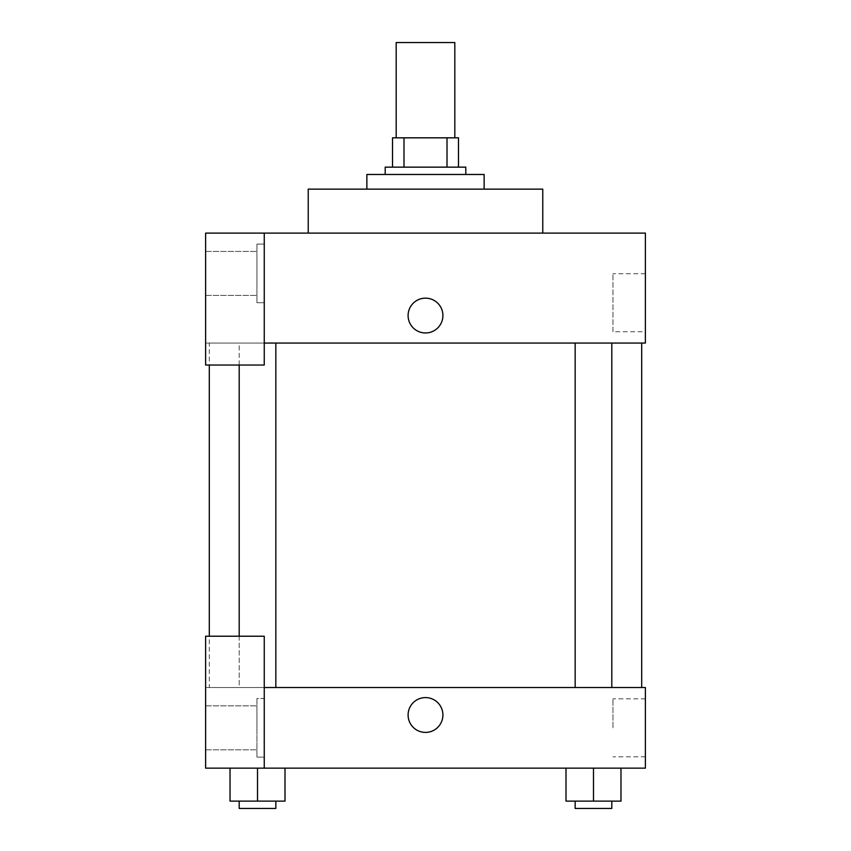 <?xml version="1.0" encoding="UTF-8"?>
<svg xmlns="http://www.w3.org/2000/svg" width="851" height="851" viewBox="0 0 851 851"><rect width="100%" height="100%" fill="white"/><g stroke="black" fill="none" stroke-linecap="round" stroke-linejoin="round"><path stroke-width="0.64" stroke-dasharray="4.25 3.19" d="M396.183 42.55L454.817 42.55M425.5 137.83L396.183 137.83L425.5 137.83M447.009 167.147L447.009 137.83L458.476 137.83L458.476 167.147L403.991 167.147L458.476 167.147M447.009 137.83L392.524 137.83M403.991 167.147L392.524 167.147L403.991 167.147L403.991 137.83M465.805 167.147L385.195 167.147M385.195 174.476L465.805 174.476L385.195 174.476M366.866 174.476L484.134 174.476M425.5 189.135L366.866 189.135L425.5 189.135M308.232 233.11L308.232 189.135L542.768 189.135L542.768 233.11L308.232 233.11L542.768 233.11M264.257 343.049L645.377 343.049L645.377 233.11L205.623 233.11L205.623 365.036L264.257 365.036L264.257 233.11L264.257 365.036L205.623 365.036L205.623 343.049L205.623 365.036L264.257 365.036L264.257 343.049L205.623 343.049L264.257 343.049L264.257 233.11M264.257 244.099L264.257 302.733L264.257 244.099L256.928 244.099L256.928 302.733L256.928 244.099L256.928 302.733L256.928 244.099L264.257 244.099L264.257 302.733L264.257 244.099M256.928 273.416L256.928 295.403L256.928 273.416M205.623 273.416L205.623 295.403L205.623 273.416M442.903 315.561A17.403 17.403 0 0 0 416.799 300.488A17.403 17.403 0 0 0 416.799 330.635A17.403 17.403 0 0 0 442.903 315.561A17.403 17.403 0 0 1 416.799 330.635A17.403 17.403 0 0 1 416.799 300.488A17.403 17.403 0 0 1 442.903 315.561M645.377 331.73L645.377 273.745L645.377 331.73L612.954 331.73L612.954 273.745L612.954 331.73M205.623 315.561L205.623 332.975L205.634 315.561M408.097 315.561A17.403 17.403 0 0 0 434.201 330.635A17.403 17.403 0 0 0 434.201 300.488A17.403 17.403 0 0 0 408.097 315.561M575.159 343.049L611.805 343.049L575.159 343.049L611.805 343.049L575.159 343.049L575.159 687.523L611.805 687.523L575.159 687.523M239.195 365.036L239.195 343.049L275.841 343.049L239.195 343.049L275.841 343.049L239.195 343.049L239.195 687.523L275.841 687.523L239.195 687.523L275.841 687.523L239.195 687.523L239.195 636.218M209.293 343.049L641.707 343.049L209.293 343.049L209.293 365.036M209.293 687.523L641.707 687.523L209.293 687.523L209.293 636.218M205.623 687.523L264.257 687.523L205.623 687.523L205.623 768.145L264.257 768.145L264.257 636.218L205.623 636.218L205.623 687.523M264.257 768.145L645.377 768.145L645.377 687.523L264.257 687.523L264.257 636.218L264.257 768.145L264.257 687.523M205.623 715L205.623 732.403L205.634 715M205.623 727.828L205.623 705.841L205.623 727.828M256.928 727.828L256.928 705.841L256.928 727.828M256.928 698.511L256.928 757.145L256.928 698.511L256.928 757.145L256.928 698.511L264.257 698.511L264.257 757.145L264.257 698.511L256.928 698.511M264.257 698.511L264.257 757.145L264.257 698.511M264.257 636.218L205.623 636.218L264.257 636.218M285 801.121L285 768.145L285 801.121L257.513 801.121L285 801.121L257.513 801.121L257.513 768.145L230.025 768.145L284.979 768.145L230.036 768.145L230.025 801.121L257.513 801.121L230.036 801.121L230.025 768.145L285 768.145L257.513 768.145L285 768.145L257.513 768.145L257.513 801.121L230.036 801.121L230.025 768.145M620.975 801.121L620.975 768.145L620.975 801.121L593.487 801.121L620.964 801.121L593.487 801.121L593.487 768.145L566.021 768.145L620.975 768.145L566 768.145L620.964 768.145L566 768.145L593.487 768.145L593.487 801.121L566 801.121L566 768.145L566 801.121L611.805 801.121L566 801.121L566 768.145M645.377 727.828L645.377 756.816L645.377 727.828M612.954 727.828L612.954 698.841L612.954 727.828M408.097 715A17.403 17.403 0 0 0 434.201 730.073A17.403 17.403 0 0 0 434.201 699.926A17.403 17.403 0 0 0 408.097 715M442.903 715A17.403 17.403 0 0 0 416.799 699.926A17.403 17.403 0 0 0 416.799 730.073A17.403 17.403 0 0 0 442.903 715A17.403 17.403 0 0 1 416.799 730.073A17.403 17.403 0 0 1 416.799 699.926A17.403 17.403 0 0 1 442.903 715M575.159 801.121L575.159 808.45L611.805 808.45L575.159 808.45L611.805 808.45L611.805 801.121L575.159 801.121L611.805 801.121M593.487 801.121L593.487 768.145M239.195 801.121L239.195 808.45L275.841 808.45L239.195 808.45L275.841 808.45L275.841 801.121L239.195 801.121L275.841 801.121M257.513 801.121L257.513 768.145M264.257 302.733L256.928 302.733L264.257 302.733M205.623 295.403L256.928 295.403L205.623 295.403M205.623 251.428L256.928 251.428L205.623 251.428M645.377 273.745L612.954 273.745M275.841 687.523L275.841 343.049M611.805 687.523L611.805 343.049M205.623 749.816L256.928 749.816L205.623 749.816M205.623 705.841L256.928 705.841L205.623 705.841M264.257 757.145L256.928 757.145L264.257 757.145M645.377 698.841L612.954 698.841M645.377 756.816L612.954 756.816"/><path stroke-width="1.28" d="M454.817 137.83L454.817 42.55L396.183 42.55L396.183 137.83M403.991 167.147L403.991 137.83L392.524 137.83L392.524 167.147L392.524 137.83M403.991 137.83L458.476 137.83L458.476 167.147M447.009 167.147L447.009 137.83M385.195 174.476L385.195 167.147L465.805 167.147L465.805 174.476M484.134 189.135L484.134 174.476L366.866 174.476L366.866 189.135M542.768 233.11L542.768 189.135L308.232 189.135L308.232 233.11M264.257 233.11L205.623 233.11L205.623 365.036L264.257 365.036L264.257 233.11L645.377 233.11L645.377 343.049L264.257 343.049M408.097 315.561A17.403 17.403 0 0 1 434.201 300.488A17.403 17.403 0 0 1 434.201 330.635A17.403 17.403 0 0 1 408.097 315.561M209.293 636.218L209.293 365.036M575.159 343.049L575.159 687.523M239.195 636.218L239.195 365.036M264.257 687.523L645.377 687.523L645.377 768.145L205.623 768.145L205.623 636.218L264.257 636.218L264.257 768.145M408.097 715A17.403 17.403 0 0 1 434.201 699.926A17.403 17.403 0 0 1 434.201 730.073A17.403 17.403 0 0 1 408.097 715M566 768.145L566 801.121L620.964 801.121L620.975 768.145L620.975 801.121M593.487 801.121L593.487 768.145M611.805 801.121L611.805 808.45L575.159 808.45L575.159 801.121M230.025 768.145L230.025 801.121L285 801.121L285 768.145L285 801.121M257.513 801.121L257.513 768.145M275.841 801.121L275.841 808.45L239.195 808.45L239.195 801.121M641.707 687.523L641.707 343.049M611.805 343.049L611.805 687.523M275.841 687.523L275.841 343.049"/></g></svg>
